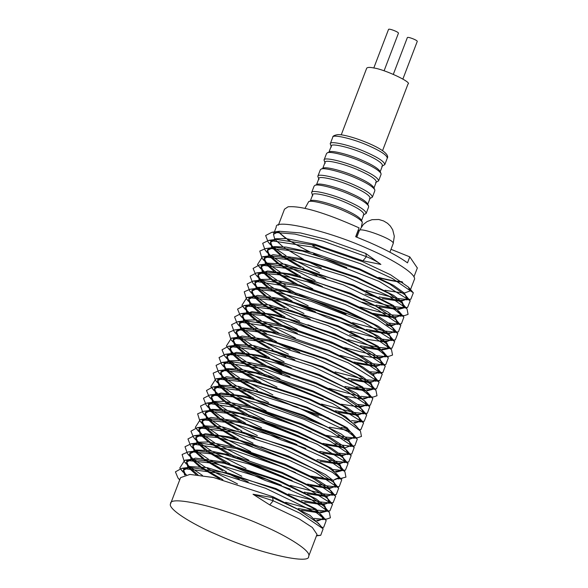 <?xml version="1.0" encoding="UTF-8"?>
<svg xmlns="http://www.w3.org/2000/svg" width="588" height="588" viewBox="0 0 588 588"><rect width="100%" height="100%" fill="white"/><g stroke="black" fill="none" stroke-linecap="round" stroke-linejoin="round"><path stroke-width="0.88" d="M361.429 226.681L362.318 222.191C360.165 219.081 354.049 215.318 343.987 210.894C330.662 204.786 310.626 199.641 308.641 201.691L305.018 208.314M362.318 222.191L361.297 219.993C359.268 217.075 353.528 213.532 344.076 209.379C331.559 203.646 312.735 198.81 310.868 200.736L308.641 201.691M361.399 220.941L363.884 214.429C363.627 211.761 357.849 207.909 346.56 202.867C332.124 196.296 311.963 191.622 312.647 194.871L310.163 201.375M363.178 215.068L366.155 213.437C365.883 210.592 359.731 206.491 347.721 201.125C332.352 194.128 310.883 189.152 311.618 192.607L312.75 195.811M366.155 213.437L368.647 206.925L368.536 205.918C366.375 202.809 360.268 199.038 350.205 194.621C336.88 188.513 316.844 183.368 314.859 185.418L314.102 186.102L311.618 192.607M368.536 205.918L367.507 203.72C365.479 200.802 359.738 197.259 350.286 193.107C337.769 187.366 318.946 182.537 317.086 184.463L314.859 185.418M367.61 204.668L370.102 198.156C369.837 195.488 364.06 191.629 352.778 186.594C338.335 180.016 318.174 175.349 318.865 178.59L316.373 185.102M369.389 198.795L372.373 197.164C372.094 194.319 365.949 190.218 353.932 184.852C338.563 177.855 317.101 172.879 317.829 176.334L318.968 179.538M372.373 197.164L374.857 190.652L374.747 189.645C372.594 186.536 366.478 182.765 356.416 178.34C343.091 172.24 323.055 167.095 321.07 169.146L320.32 169.822L317.829 176.334M374.747 189.645L373.725 187.447C371.697 184.522 365.956 180.986 356.504 176.834C343.987 171.093 325.164 166.264 323.297 168.19L321.07 169.146M373.828 188.395L376.313 181.883C376.055 179.215 370.278 175.356 358.989 170.322C344.553 163.743 324.392 159.069 325.076 162.317L322.591 168.829M375.607 182.523L378.584 180.891C378.312 178.046 372.16 173.938 360.15 168.58C344.781 161.575 323.312 156.606 324.047 160.061L325.179 163.266M378.584 180.891L381.075 174.379L380.965 173.372C378.804 170.263 372.696 166.492 362.634 162.067C349.309 155.967 329.273 150.815 327.288 152.873L326.531 153.549L324.047 160.061M380.965 173.372L379.936 171.174C377.908 168.249 372.167 164.713 362.715 160.553C350.198 154.82 331.375 149.984 329.515 151.917L327.288 152.873M380.039 172.122L382.531 165.61C382.266 162.942 376.489 159.083 365.207 154.049C350.764 147.47 330.603 142.796 331.294 146.044L328.802 152.557M381.818 166.25L384.802 164.611C384.523 161.773 378.378 157.665 366.361 152.307C350.992 145.302 329.53 140.326 330.258 143.788L331.397 146.993M390.998 249.305L409.777 256.868L407.491 262.865C399.156 256.75 386.514 249.951 369.573 242.476L355.681 236.729L359.062 227.872C325.017 212.65 301.343 205.631 288.061 206.8L284.504 209.174L278.374 225.219M359.217 230.878L358.166 230.224M417.333 267.988L409.792 256.882M402.023 281.718C395.812 281.284 388.043 279.866 378.716 277.47M310.295 252.068C300.931 247.46 293.574 243.336 288.223 239.684M286.738 238.654C282.593 235.678 279.881 233.252 278.602 231.378M313.213 244.777L312.765 245.938L319.997 249.356M315.425 245.372L312.765 245.938M382.567 150.631L408.021 83.974C412.423 82.533 384.905 69.457 373.733 67.958C369.845 67.15 367.5 67.23 366.699 68.193L341.246 134.85M384.082 70.81L398.451 33.185C398.715 32.024 389.006 28.246 388.536 29.4L373.806 67.973M402.876 79.071L417.26 41.403C417.531 40.234 407.815 36.456 407.344 37.61L393.321 74.331M273.486 234.289L276.264 227.019C274.412 218.273 328.721 230.864 367.61 248.577C393.85 259.683 417.73 274.986 414.268 279.719L409.961 291.009L404.309 293.052M402.729 282.211C397.018 281.821 389.418 280.439 379.921 278.058M346.714 267.665L313.595 253.935M309.031 251.745L287.414 239.588M285.944 238.581L277.808 231.532M274.677 238.934L273.479 234.311L279.388 231.26L300.431 232.929L326.186 239.338L365.743 253.457L380.892 264.431L362.95 260.778L314.962 244.27L285.878 238.574L275.471 238.765L270.686 241.631L270.414 242.344M271.634 247.011L270.406 242.352L276.169 239.375L314.999 245.255L362.612 261.667L390.491 274.75L408.469 287.142L409.961 291.009M403.243 293.067L385.008 290.325M321.291 267.966L306.936 261.094M303.57 259.352L284.342 247.798M282.894 246.739L275.111 239.544M270.348 244.365L268.194 242.124L265.636 235.523L271.994 232.238L294.941 234.09L323.121 241.146L366.434 256.669C372.998 259.396 377.819 261.983 380.892 264.431M268.584 255.199L267.297 250.503L273.023 247.585L275.926 247.364L302.276 251.039L359.511 269.782L389.675 284.033L405.345 295.147L406.867 299.108L401.347 301.21M400.149 301.24L382.354 298.645M378.841 297.807L365.214 294.007M317.028 275.632L303.364 269.003M300.461 267.489L281.498 256.03M280.042 254.964L272.148 247.717M270.576 241.984L272.317 246.864M272.906 247.599L281.542 255.119M283.122 256.228L304.143 268.422M307.509 270.105L325.892 278.536M379.15 296.918L399.112 300.35M400.45 300.387L403.427 300.225L406.97 298.697M406.867 299.108L407.161 298.329L404.316 293.059L393.519 285.378L359.812 268.988L312.199 252.575L286.216 247.107L274.148 246.607L267.613 249.672L267.297 250.51M265.445 263.402L264.166 258.691L269.863 255.795L301.857 259.822L356.446 277.815L388.793 293.39L402.155 303.254L403.728 307.333L403.103 308.156L398.26 309.413M397.018 309.435L379.245 306.855M375.747 306.025L361.98 302.166M314.727 284.048L300.586 277.198M297.396 275.522L278.462 264.115M277.198 263.196L269.113 255.905M262.285 271.56L261.035 266.893L266.901 263.909L305.811 269.649L353.344 285.937L390.505 304.591L399.024 311.456L400.597 315.521L395.129 317.608M393.872 317.63L375.805 314.889M294.301 283.622L275.118 272.126M273.912 271.259L265.938 264.056M259.139 279.623L257.941 274.993L263.858 271.943L284.893 273.611L310.648 280.028L350.213 294.14L374.997 305.628L395.959 319.71L397.495 323.643L391.873 325.686M390.77 325.693L387.771 325.546M369.227 322.07L294.889 293.765M291.17 291.832L271.913 280.278M270.531 279.278L262.704 272.134M256.096 287.701L254.876 283.034L260.631 280.057L299.461 285.937L347.074 302.35L374.953 315.433L392.931 327.832L394.423 331.691L388.771 333.734M387.712 333.749L369.47 331.015M366.405 330.28L327.531 317.733L291.405 301.784M288.032 300.042L268.804 288.48M267.356 287.422L259.58 280.226M261.66 303.878L253.097 295.955L251.76 291.192L257.485 288.274L260.388 288.046L286.738 291.729L343.973 310.464L374.144 324.723L389.807 335.836L391.329 339.791L385.816 341.9M384.611 341.922L366.824 339.327M363.303 338.49L349.676 334.697M284.93 308.171L265.96 296.712M264.504 295.646L256.618 288.407M249.915 304.084L248.636 299.38L254.332 296.477L286.319 300.505L340.908 318.505L373.262 334.072L386.617 343.936L388.19 348.015L387.565 348.846L381.311 350.125L363.707 347.545M346.442 342.848L285.055 317.88M281.858 316.212L262.932 304.797M246.747 312.25L245.497 307.583L251.363 304.591L290.274 310.332L337.806 326.619L374.968 345.274L383.486 352.139L385.059 356.21L379.591 358.29M378.334 358.312L360.275 355.578M297.337 333.345L282.497 326.244M278.763 324.311L259.58 312.816M258.382 311.949L250.4 304.746M243.601 320.306L242.41 315.683L248.32 312.632L269.363 314.293L295.11 320.71L334.675 334.829L359.466 346.317L380.421 360.393L381.965 364.325L376.335 366.368M375.24 366.383L356.732 363.502M275.632 332.521L256.375 320.96M255.001 319.96L247.166 312.816M240.558 328.383L239.338 323.723L245.1 320.747L283.923 326.627L331.536 343.032L359.415 356.115L377.393 368.514L378.885 372.38L373.233 374.424M290.215 349.331L275.868 342.466M272.501 340.724L253.266 329.162M251.818 328.104L244.042 320.916M237.515 336.571L236.222 331.875L241.947 328.957L244.851 328.736L271.2 332.411L328.442 351.154L358.606 365.405L374.269 376.518L375.798 380.473L370.278 382.582M369.073 382.612L351.286 380.017M285.959 357.004L272.288 350.375M269.392 348.853L250.429 337.402M248.967 336.336L241.08 329.089M234.377 344.774L233.098 340.062L238.794 337.159L270.789 341.194L325.37 359.187L357.724 374.762L371.079 384.625L372.652 388.705L372.035 389.528L367.191 390.785M365.942 390.807L348.169 388.227M283.651 365.42L269.517 358.57M266.32 356.894L247.394 345.487M246.122 344.568L238.044 337.277M231.209 352.932L229.967 348.265L235.832 345.281L274.736 351.014L322.268 367.302L359.43 385.956L367.948 392.821L369.529 396.893L364.053 398.98M362.796 399.002L344.737 396.261M281.806 374.034L266.959 366.927M263.233 364.994L244.042 353.498M242.844 352.631L234.862 345.428M228.071 360.995L226.872 356.365L232.782 353.315L253.825 354.983L279.572 361.392L319.137 375.511L343.929 387L364.891 401.082L366.427 405.007L360.804 407.058M359.702 407.065L341.202 404.191M323.238 399.186L263.821 375.129M260.094 373.204L240.837 361.649M239.463 360.65L231.628 353.498M225.028 369.066L223.8 364.406L229.563 361.429L268.385 367.309L316.006 383.721L343.877 396.804L361.855 409.197L363.347 413.063L357.695 415.106M356.637 415.121L338.401 412.386M256.963 381.406L237.736 369.852M236.288 368.794L228.504 361.598M221.977 377.253L220.691 372.557L226.409 369.639L229.313 369.418L255.662 373.093L312.904 391.836L343.069 406.095L358.739 417.208L360.26 421.162L354.74 423.272M318.608 416.069L256.758 391.057M253.854 389.543L234.891 378.084M233.429 377.018L225.542 369.779M218.839 385.456L217.56 380.752L223.256 377.849L255.251 381.877L309.832 399.877L342.187 415.444L355.549 425.308L360.415 430.967L361.473 436.428L357.864 437.678L353.858 437.847M350.404 431.496L347.574 431.386M268.113 406.102L253.979 399.252M250.782 397.584L231.856 386.169M230.592 385.25L222.507 377.959M215.671 393.615L214.429 388.947L220.294 385.963L259.198 391.704L306.738 407.991L343.892 426.645L352.418 433.51L353.991 437.575L348.515 439.662M347.265 439.684L344.384 439.552M311.067 431.901L251.421 407.616M247.695 405.683L228.511 394.188M227.306 393.313L219.331 386.118M212.533 401.678L211.335 397.047L217.244 393.997L238.287 395.665L264.034 402.082L303.599 416.194L328.391 427.682L349.353 441.764L350.889 445.697L345.266 447.74M344.164 447.747L325.664 444.873M307.708 439.868L248.283 415.819M244.557 413.893L225.307 402.332M223.925 401.332L216.09 394.188M209.49 409.755L208.262 405.088L214.025 402.118L252.855 407.991L300.468 424.404L328.339 437.487L346.325 449.886L347.817 453.752L342.165 455.796M341.099 455.803L322.863 453.069M305.782 448.423L280.924 439.787L244.792 423.838M241.425 422.096L222.198 410.534M220.75 409.476L212.966 402.288M206.439 417.943L205.153 413.246L210.879 410.328L213.782 410.101L240.132 413.783L297.366 432.518L327.531 446.777L343.201 457.89L344.722 461.845L339.202 463.954M338.004 463.976L320.21 461.382M254.883 438.376L241.22 431.739M238.316 430.225L219.353 418.774M217.898 417.7L210.004 410.461M203.301 426.146L202.022 421.434L207.718 418.531L239.713 422.559L294.301 440.559L326.649 456.126L340.011 465.99L341.584 470.069L340.959 470.9L336.115 472.149M252.583 446.792L238.441 439.934M235.251 438.266L216.318 426.851M215.054 425.94L206.969 418.649M200.141 434.304L198.891 429.637L204.756 426.645L243.667 432.386L291.2 448.673L328.361 467.328L336.88 474.193L341.746 479.852L339.254 486.555L335.182 486.717M338.431 476.684L338.453 478.264L332.984 480.352M331.728 480.367L313.661 477.632M295.529 472.583L235.891 448.299M232.157 446.365L212.974 434.87M211.768 434.003L203.793 426.8M196.995 442.36L195.797 437.737L201.713 434.686L222.749 436.355L248.504 442.764L288.061 456.883L312.853 468.371L333.815 482.454L335.351 486.379L329.728 488.43M328.626 488.437L310.126 485.556M292.17 480.558L232.745 456.501M229.026 454.575L209.769 443.021M208.387 442.014L200.559 434.87M193.952 450.437L192.732 445.777L198.487 442.801L237.317 448.681L284.93 465.086L312.809 478.169L330.787 490.568L332.279 494.435L326.627 496.478M325.568 496.485L307.326 493.751M290.244 489.106L265.386 480.477L229.261 464.52M225.888 462.778L206.66 451.224M205.212 450.165L197.436 442.97M190.909 458.625L189.615 453.929L195.341 451.011L198.244 450.79L224.594 454.465L281.828 473.208L312 487.459L327.663 498.573L329.184 502.527L323.672 504.636M322.467 504.666L304.672 502.071M239.345 479.058L225.682 472.429M222.779 470.915L203.816 459.456M202.36 458.39L194.466 451.143M187.77 466.828L186.492 462.117L192.188 459.221L224.175 463.248L278.763 481.241L311.111 496.816L324.473 506.68L326.046 510.759L325.421 511.582L320.578 512.839M319.335 512.861L301.563 510.281M219.714 478.948L200.78 467.541M199.516 466.622L191.438 459.331M184.603 474.986L183.353 470.319L189.218 467.335L228.129 473.068L275.662 489.363L312.823 508.01L321.342 514.875L322.915 518.947L317.446 521.034M196.238 474.685L188.256 467.482M308.626 556.38C312.081 551.647 288.208 536.337 261.961 525.231C223.072 507.517 168.771 494.934 170.616 503.681C167.161 508.414 191.034 523.717 217.281 534.823C256.17 552.536 310.471 565.127 308.626 556.38L317.02 534.389L312.346 527.487L299.27 518.954L269.73 504.894L253.016 494.251L272.531 497.566L297.322 509.054L318.277 523.136L323.143 528.796L320.725 535.308L316.609 535.47M253.016 494.251L273.214 500.785L300.248 513.353L323.143 528.796M179.722 479.83L177.995 477.993L175.408 471.863L181.817 468.313L217.92 473.002L265.592 488.26L316.947 513.045L326.208 520.542L323.716 527.245L322.004 527.465M186.308 474.67L184.184 472.87M183.213 471.973L179.781 468.033L184.786 460.198L214.186 463.373L266.57 479.367L311.14 499.462L329.339 512.339L330.405 517.793L326.788 519.05L322.79 519.219M322.202 519.204L314.367 518.395M202.485 475.449L190.358 467.21M189.498 466.527L187.315 464.667M186.352 463.77L184.279 461.602L182.096 454.517L187.939 451.988L191.188 451.746L210.159 453.745L249.091 464.086L301.659 484.931L332.529 504.239L329.919 510.847L325.921 511.016M325.333 511.001L317.505 510.2M315.565 509.884L308.898 508.576L285.687 502.292M237.508 483.909L207.27 468.438M205.499 467.379L193.364 459.088M192.445 458.346L187.462 453.605L184.999 446.726L191.093 443.778L233.59 450.283L283.173 467.291L314.881 482.02L335.652 496.235L333.146 502.674L329.037 502.836M328.53 502.821L320.504 501.968M318.681 501.674L288.458 493.986M241.808 476.251L210.46 460.404M208.365 459.147L196.274 450.908M195.363 450.173L193.54 448.6M192.666 447.791L190.512 445.55L187.954 438.949L194.312 435.664L217.266 437.516L245.439 444.572L288.752 460.095L315.778 472.671L338.681 488.113L336.262 494.626L332.102 494.78M331.632 494.765L323.488 493.869M321.864 493.597L290.362 485.409M245.997 468.511L213.664 452.231M211.518 450.952L199.361 442.705M198.553 442.058L196.568 440.368M195.694 439.559L193.525 437.31L190.946 431.18L197.355 427.623L233.458 432.312L281.13 447.578L332.485 472.362L341.746 479.852M334.646 486.702L326.671 485.842M324.936 485.556L319.269 484.446M248.856 460.228L216.803 444.036M214.708 442.786L202.595 434.583M201.846 433.988L199.722 432.18M198.751 431.291L195.319 427.344L200.324 419.509L229.724 422.684L282.1 438.677L326.678 458.78L344.877 471.657L345.942 477.111L340.481 478.514M250.686 451.613L219.787 435.826M218.016 434.767L205.888 426.528M205.036 425.844L199.817 420.92L197.634 413.834L203.477 411.306L206.726 411.063L225.696 413.063L264.622 423.397L317.189 444.249L348.067 463.55L345.45 470.157L341.452 470.334M340.864 470.312L333.036 469.511M292.655 458.816L261.263 446.829M253.038 443.227L222.808 427.755M221.037 426.69L208.902 418.406M207.983 417.664L206.02 415.973M205.05 415.077L202.992 412.916L200.53 406.043L206.623 403.096L249.128 409.601L298.704 426.609L330.419 441.331L351.19 455.546L348.684 461.992L344.568 462.153M344.061 462.139L336.042 461.286M334.219 460.985L328.707 459.926M257.346 435.561L225.998 419.714M223.896 418.458L211.812 410.226M210.901 409.483L209.078 407.918M208.203 407.109L206.05 404.86L203.492 398.267L209.85 394.974L232.797 396.826L260.976 403.89L304.29 419.413L331.316 431.989L354.219 447.431L351.793 453.943L347.633 454.098M347.163 454.076L339.026 453.186M261.528 427.829L229.202 411.549M227.049 410.262L214.892 402.016M214.091 401.376L212.106 399.686M211.232 398.877L209.063 396.621L206.484 390.491L212.893 386.941L248.989 391.63L296.668 406.889L348.022 431.68L357.284 439.17L354.784 445.873L350.72 446.035M350.183 446.013L342.209 445.16M340.467 444.866L334.807 443.764M264.394 419.545L232.341 403.346M230.246 402.096L218.133 393.901M217.384 393.298L215.252 391.498M214.289 390.601L210.857 386.661L215.855 378.826L245.262 382.002L297.638 397.995L342.209 418.09L360.415 430.967M353.278 437.832L345.443 437.031M343.48 436.715L337.997 435.664M266.217 410.931L235.325 395.136M233.554 394.078L221.426 385.838M220.574 385.155L218.391 383.295M217.42 382.398L215.355 380.238L213.172 373.145L219.008 370.616L222.264 370.374L241.227 372.373L280.16 382.715L332.727 403.559L363.604 422.868L360.988 429.475L359.143 429.63M346.633 428.512L341.113 427.454M268.576 402.537L238.338 387.073M236.567 386.007L224.44 377.724M223.521 376.981L218.53 372.233L216.068 365.361L222.161 362.406L264.659 368.911L314.242 385.919L345.95 400.649L366.721 414.863L364.222 421.302L360.106 421.471M359.599 421.449L351.573 420.604M272.883 394.879L241.536 379.032M239.434 377.775L227.35 369.536M226.439 368.801L224.616 367.228M223.741 366.42L221.588 364.178L219.03 357.577L225.38 354.292L248.334 356.144L276.514 363.2L319.828 378.723L346.854 391.299L369.749 406.742L367.331 413.254L363.171 413.408M362.7 413.393L354.564 412.497M352.94 412.225L321.438 404.037M277.066 387.147L244.74 370.859M242.587 369.58L230.43 361.333M229.629 360.687L227.644 358.996M226.77 358.195L224.601 355.938L222.014 349.809L228.431 346.259L264.526 350.948L312.199 366.206L363.56 390.991L372.814 398.488L370.322 405.183L366.258 405.345M365.721 405.33L357.739 404.47M279.925 378.856L247.879 362.664M245.784 361.414L233.664 353.212M232.914 352.616L230.79 350.808M229.82 349.919L226.387 345.972L231.393 338.137L260.8 341.312L313.176 357.313L357.747 377.408L375.945 390.285L377.011 395.739L373.402 396.988L369.396 397.165M368.816 397.143L360.981 396.341M359.018 396.025L329.008 388.374M281.755 370.242L250.856 354.454M249.091 353.395L236.964 345.156M236.104 344.472L233.928 342.613M232.958 341.716L230.886 339.548L228.71 332.463L234.546 329.934L237.802 329.692L256.765 331.691L295.698 342.032L348.265 362.877L379.135 382.185L376.526 388.793L372.527 388.962M371.939 388.947L364.112 388.139M362.171 387.83L356.651 386.764M284.114 361.855L253.876 346.383M252.105 345.318L239.977 337.034M239.059 336.292L234.068 331.551L231.606 324.672L237.699 321.724L280.197 328.229L329.78 345.237L361.488 359.966L382.259 374.174L379.752 380.62L367.11 379.914M365.295 379.62L335.072 371.925M288.421 354.189L257.074 338.343M254.971 337.093L242.888 328.854M241.977 328.111L240.147 326.546M239.272 325.737L237.126 323.496L234.561 316.895L240.918 313.61L263.872 315.462L292.052 322.518L335.358 338.041L362.392 350.617L385.287 366.059L382.869 372.571L370.102 371.814M266.651 333.786L260.278 330.177M258.125 328.89L245.968 320.644M245.159 320.004L243.182 318.314M242.3 317.505L240.139 315.256L237.552 309.119L243.961 305.569L280.064 310.258L327.736 325.517L379.091 350.308L388.352 357.798L385.86 364.501L381.796 364.663M381.259 364.648L373.277 363.788M371.543 363.502L340.231 355.343M295.463 338.173L263.417 321.974M261.315 320.732L249.202 312.529M248.452 311.934L246.328 310.126M245.358 309.237L241.925 305.29L246.931 297.454L276.331 300.63L328.714 316.623L373.284 336.726L391.483 349.595L392.549 355.056L388.933 356.306L384.934 356.475M384.354 356.46L376.511 355.659M374.556 355.343L344.546 347.684M335.469 344.686L306.355 333.521M297.293 329.559L266.393 313.772M264.629 312.706L252.502 304.474M251.642 303.783L249.459 301.923M248.496 301.027L246.423 298.866L244.24 291.773L250.084 289.252L253.332 289.009L272.303 291.009L311.236 301.343L363.803 322.195L394.673 341.496L392.064 348.103L388.065 348.28M387.477 348.258L379.65 347.457M377.709 347.14L371.043 345.832L347.831 339.555M339.261 336.762L307.869 324.767M299.652 321.173L269.414 305.701M267.643 304.635L255.508 296.352M254.589 295.61L252.627 293.919M251.664 293.022L249.606 290.862L247.144 283.989L253.237 281.035L295.735 287.547L345.318 304.555L377.026 319.277L397.797 333.492L395.29 339.938L391.182 340.099M390.675 340.077L382.648 339.232M380.826 338.931L350.61 331.242M303.952 313.507L272.604 297.66M270.509 296.403L258.419 288.164M257.507 287.429L255.684 285.864M254.81 285.055L252.656 282.806L250.098 276.213L256.456 272.92L279.41 274.772L307.583 281.836L350.896 297.359L377.922 309.935L400.825 325.37L398.407 331.889L394.247 332.044M393.776 332.022L385.632 331.125M384.008 330.853L352.506 322.665M308.141 305.775L275.809 289.494M273.663 288.208L261.506 279.962M260.697 279.315L258.713 277.632M257.838 276.823L255.67 274.567L253.09 268.437L259.499 264.887L295.602 269.576L343.274 284.835L394.629 309.619L403.89 317.116L401.398 323.819L397.326 323.981M396.79 323.959L388.815 323.099M285.349 284.908L278.947 281.292M276.852 280.042L264.74 271.847M263.99 271.244L261.866 269.444M260.896 268.547L257.463 264.607L262.469 256.772L291.868 259.947L344.252 275.941L388.822 296.036L407.021 308.913L408.087 314.367L404.47 315.624L392.049 314.97M390.094 314.654L360.084 307.002M312.831 288.877L281.931 273.082M280.16 272.024L268.032 263.784M267.18 263.101L261.961 258.176L259.778 251.091L265.622 248.562L268.87 248.32L287.841 250.319L326.766 260.66L379.334 281.505L410.211 300.813L407.594 307.421L403.596 307.59M403.008 307.575L395.18 306.774M393.24 306.458L386.581 305.15L363.362 298.866M315.183 280.483L284.952 265.012M283.181 263.953L271.046 255.662M270.127 254.92L268.165 253.23M267.202 252.333L265.137 250.179L262.682 243.3L268.767 240.352L311.272 246.857L360.848 263.865L392.564 278.594L413.335 292.809L410.828 299.248L406.712 299.41M406.205 299.395L398.186 298.542M396.363 298.248L366.14 290.56M319.49 272.825L288.142 256.978M286.04 255.721L273.957 247.482M273.045 246.747L271.222 245.174M320.239 525.422L310.023 515.338L272.869 496.684L213.598 477.53L189.887 474.42L180.56 477.647L170.616 503.681M322.922 518.939L323.253 518.065L315.969 509.054L275.963 488.569L207.005 467.614L189.365 466.541L183.691 469.445L183.353 470.326M183.559 469.908L185.463 474.81M326.053 510.737L326.391 509.855L324.635 505.629L315.947 498.808L279.035 480.528L221.794 461.793L195.444 458.111L186.822 461.249M186.69 461.712L188.638 466.651M189.204 467.335L197.987 474.861M316.535 520.189L319.394 520.027L323.032 518.484M329.478 501.755L326.634 496.485L315.844 488.804L282.137 472.414L234.516 456.001L208.542 450.526L196.465 450.033L189.931 453.098L189.615 453.936M189.806 453.524L191.673 458.471M192.276 459.206L201.023 466.776M202.368 467.725L222.889 479.749M298.366 508.554L318.277 511.957M319.666 511.986L322.518 511.825L326.164 510.274M332.279 494.427L332.558 493.707L327.884 486.805L314.808 478.264L285.268 464.204L237.28 447.696L208.196 442L197.788 442.191L193.004 445.057L192.732 445.763M192.893 445.41L194.635 450.29M195.223 451.025L203.867 458.544M205.44 459.654L226.461 471.848M229.827 473.531L248.209 481.962M301.468 500.344L321.43 503.776M322.768 503.813L325.745 503.651L329.287 502.123M335.351 486.394L335.66 485.578L332.97 480.337L325.561 474.648L288.399 456.001L229.136 436.847L205.418 433.731L196.098 436.957L195.804 437.715M195.98 437.347L197.759 442.191M198.274 442.83L206.969 450.342M208.571 451.452L229.952 463.829M233.789 465.74L281.424 485.284M304.283 492.134L324.664 495.728M325.833 495.757L328.861 495.603L332.374 494.06M338.453 478.257L338.791 477.375L331.507 468.371L291.501 447.88L222.543 426.932L204.896 425.859L199.229 428.755L198.891 429.644M199.097 429.218L200.993 434.12M201.478 434.716L210.173 442.191M211.702 443.249L233.091 455.619M237.412 457.78L283.93 477.008M307.406 484.108L327.714 487.665M328.927 487.695L331.853 487.533L335.454 485.975M341.929 469.165L340.165 464.946L331.485 458.125L294.573 439.846L237.331 421.104L210.982 417.429L202.353 420.567L202.022 421.449M202.228 421.023L204.176 425.969M204.742 426.653L213.525 434.179M214.826 435.091L235.648 447.262M239.808 449.364L287.944 469.283M310.809 476.089L330.669 479.47M334.925 479.338L338.57 477.794M344.722 461.845L345.016 461.065L342.172 455.796L331.375 448.122L297.668 431.724L250.054 415.319L224.072 409.843L212.003 409.351L205.469 412.416L205.153 413.246M205.344 412.842L207.211 417.781M207.807 418.524L216.56 426.094M217.905 427.042L238.419 439.067M242.072 440.919L291.663 461.323M335.204 471.304L338.056 471.135L341.701 469.591M347.817 453.745L348.096 453.017L343.421 446.116L330.346 437.582L300.806 423.522L252.818 407.006L223.734 401.317L213.326 401.501L208.542 404.375L208.27 405.081M208.431 404.728L210.173 409.608M210.761 410.343L219.398 417.862M220.978 418.965L241.999 431.158M317.005 459.654L336.968 463.094M338.306 463.124L341.283 462.969L344.825 461.44M351.19 444.903L348.5 439.648L341.099 433.966L303.937 415.312L244.674 396.158L220.956 393.049L211.629 396.275L211.342 397.032M211.511 396.665L213.297 401.508M213.811 402.148L222.507 409.66M224.101 410.769L245.49 423.139M249.327 425.058L296.962 444.594M319.821 451.452L340.202 455.038M341.371 455.075L344.392 454.921L347.912 453.37M354.321 436.708L347.045 427.682L307.039 407.197L238.081 386.243L220.434 385.177L214.767 388.073L214.429 388.955M214.627 388.536L215.789 392.409L217.075 394.1L225.711 401.508M227.233 402.567L248.628 414.937M252.95 417.09L299.468 436.325M322.944 443.425L343.252 446.976M347.383 446.851L350.992 445.285M357.585 427.674L345.421 416.436L310.104 399.156L252.869 380.421L226.52 376.739L217.891 379.885L217.553 380.759M217.758 380.34L219.714 385.287M212.893 386.941L220.294 385.963L229.063 393.49M230.364 394.401L251.186 406.573M255.346 408.675L303.481 428.593M326.34 435.399L346.207 438.788M347.611 438.817L350.463 438.655L354.101 437.112M360.26 421.162L360.554 420.383L357.702 415.113L346.913 407.44L313.206 391.042L265.592 374.63L239.61 369.161L227.541 368.661L221.007 371.726L220.684 372.564M220.882 372.16L222.749 377.099M223.344 377.834L232.091 385.412M233.436 386.353L253.957 398.377M257.61 400.23L325.392 426.138M329.434 427.182L349.346 430.585M363.355 413.063L363.627 412.335L358.959 405.433L345.876 396.9L316.344 382.832L268.356 366.324L239.272 360.628L228.864 360.819L224.072 363.685L223.808 364.398M223.969 364.046L225.711 368.926M226.299 369.661L234.935 377.173M236.516 378.282L257.537 390.476M260.903 392.159L293.662 406.426L328.523 417.936M353.844 422.441L356.82 422.287L360.363 420.751M366.853 403.368L356.637 393.284L319.475 374.63L260.212 355.475L236.494 352.366L227.166 355.586L226.88 356.35M227.049 355.983L228.835 360.826M229.349 361.458L238.044 368.97M239.639 370.08L261.021 382.457M335.358 410.762L355.74 414.356M356.901 414.386L359.929 414.231L363.45 412.688M369.529 396.885L369.867 396.011L362.575 387L322.577 366.515L253.619 345.56L235.972 344.487L230.298 347.39L229.959 348.272M230.165 347.846L232.069 352.749M232.554 353.344L241.249 360.826M242.77 361.885L264.166 374.255M268.481 376.408L288.862 385.647M355.292 406.021L358.79 406.293M360.003 406.323L362.921 406.168L366.522 404.603M372.66 388.683L372.998 387.801L371.241 383.574L362.553 376.754L325.642 358.474L268.407 339.732L242.058 336.057L233.429 339.195L233.091 340.077M233.296 339.651L235.244 344.597M228.431 346.259L235.832 345.281L244.593 352.807M245.894 353.719L266.717 365.89M270.884 367.992L289.891 376.739M358.312 397.841L361.745 398.105M363.149 398.135L366.001 397.966L369.639 396.422M375.798 380.473L376.092 379.701L373.24 374.431L362.451 366.75L328.743 350.36L281.13 333.947L255.148 328.471L243.072 327.979L236.538 331.044M236.42 331.47L238.28 336.417M238.882 337.152L247.629 344.722M248.974 345.671L269.495 357.695M273.148 359.547L291.391 367.978M344.972 386.5L364.883 389.903M366.28 389.932L369.124 389.77L372.77 388.22M378.885 372.373L379.164 371.66L374.49 364.751L361.414 356.21L331.875 342.15L283.886 325.642L254.81 319.945L244.395 320.137L239.61 323.003L239.338 323.709M239.507 323.356L241.242 328.236M241.83 328.971L250.473 336.49M252.054 337.593L273.067 349.786M276.441 351.477L294.823 359.907M348.074 378.29L368.037 381.722M369.374 381.759L372.358 381.597L375.901 380.069M381.957 364.339L382.266 363.524L379.576 358.276L372.167 352.594L335.013 333.94L275.743 314.786L252.031 311.677L242.704 314.903L242.418 315.66M242.587 315.293L244.365 320.137M244.88 320.776L253.582 328.288M255.177 329.398L276.558 341.768M280.402 343.686L299.895 352.528M372.439 373.703L375.467 373.549L378.988 372.006M385.066 356.203L385.397 355.321L378.113 346.317L338.107 325.825L269.15 304.871L251.51 303.805L245.835 306.701L245.497 307.59M245.703 307.164L247.607 312.066M248.092 312.662L256.787 320.137M258.308 321.195L279.697 333.565M354.02 362.054L374.321 365.611M375.541 365.64L378.459 365.479L382.06 363.913M388.198 348L388.536 347.111L386.779 342.892L378.091 336.071L341.18 317.792L283.945 299.049L257.588 295.374L248.967 298.513M248.834 298.969L250.782 303.915M251.348 304.599L260.131 312.118M261.432 313.029L282.255 325.208M373.85 357.159L377.283 357.416M378.679 357.445L381.538 357.284L385.177 355.74M391.329 339.791L391.63 339.011L388.778 333.741L377.988 326.068L344.281 309.67L296.661 293.265L270.686 287.789L258.61 287.297L252.076 290.362L251.76 291.192M251.951 290.788L253.818 295.727M254.42 296.462L263.167 304.04M264.512 304.981L285.033 317.013M288.686 318.865L306.921 327.296M360.51 345.81L380.421 349.221M381.81 349.25L384.662 349.081L388.308 347.537M394.423 331.691L394.695 330.978L390.028 324.061L376.952 315.528L347.412 301.468L299.424 284.952L270.34 279.263L259.933 279.447L255.148 282.321L254.876 283.026M255.038 282.674L256.78 287.554M257.368 288.289L266.011 295.801M267.584 296.911L288.605 309.104M291.971 310.795L310.354 319.218M380.149 340.761L383.574 341.04M384.912 341.069L387.889 340.915L391.432 339.379M397.495 323.65L397.804 322.841L395.114 317.594L387.705 311.912L350.544 293.258L291.281 274.104L267.562 270.994L258.242 274.221L257.948 274.978M258.125 274.611L259.903 279.454M260.418 280.086L269.113 287.598M270.715 288.715L292.096 301.085M295.933 302.996L315.433 311.846M366.434 329.398L386.808 332.984M387.977 333.021L391.005 332.867L394.519 331.316M400.597 315.521L400.935 314.639L393.651 305.628L353.645 285.143L284.688 264.188L267.04 263.115L261.373 266.019L261.035 266.901M261.241 266.482L263.137 271.384M263.622 271.972L272.317 279.454M273.846 280.513L295.235 292.883M299.557 295.036L346.075 314.271M386.36 324.649L389.859 324.921M391.071 324.951L393.997 324.796L397.598 323.231M403.735 307.311L404.074 306.429L402.31 302.203L393.629 295.382L356.718 277.102L299.476 258.367L273.126 254.685L264.497 257.831L264.166 258.705M264.372 258.286L266.32 263.226M266.886 263.909L275.669 271.435M276.97 272.347L297.793 284.519M372.954 313.345L392.813 316.734M394.217 316.763L397.069 316.601L400.715 315.058M267.489 250.098L269.355 255.045M269.951 255.78L278.705 263.351M280.05 264.299L300.564 276.323M304.224 278.175L322.459 286.606M376.048 305.128L395.959 308.531M397.348 308.56L400.2 308.399L403.846 306.848M332.749 137.276C332.617 136.115 334.271 135.233 337.703 134.637C342.319 134.321 354.344 137.239 369.102 143.538C389.748 152.505 388.058 157.327 387.286 158.106C387.007 155.261 380.862 151.16 368.845 145.795C353.476 138.797 332.014 133.821 332.749 137.276L330.258 143.788M358.349 230.342L355.88 236.802M356.813 237.17L359.305 230.65C359.349 226.512 395.349 239.838 393.181 243.586L389.903 252.186M365.743 253.457L366.434 256.669L362.95 260.778M272.531 497.566L273.214 500.785L269.73 504.894M387.286 158.106L384.802 164.611M413.901 276.97L417.377 267.863M359.305 230.65L363.362 224.41L367.103 221.566L372.006 219.684L378.819 219.5L383.626 220.956L387.521 223.293L390.314 226.02L392.696 229.805L394.32 236.258L393.181 243.594M408.469 287.142L413.335 292.809M279.388 231.26L271.994 232.238M405.345 295.147L410.211 300.813M276.169 239.375L268.767 240.352M402.155 303.254L407.021 308.913M273.023 247.585L265.622 248.562M399.024 311.456L403.89 317.116M269.863 255.795L262.469 256.772M395.959 319.71L400.825 325.37M266.901 263.909L259.499 264.887M392.931 327.832L397.797 333.492M263.858 271.943L256.456 272.92M389.807 335.836L394.673 341.496M260.631 280.057L253.237 281.035M386.617 343.936L391.483 349.595M257.485 288.274L250.084 289.252M383.486 352.139L388.352 357.798M254.332 296.477L246.931 297.454M380.421 360.393L385.287 366.059M251.363 304.591L243.961 305.569M377.393 368.514L382.259 374.174M248.32 312.632L240.918 313.61M374.269 376.518L379.135 382.185M245.1 320.747L237.699 321.724M371.079 384.625L375.945 390.285M241.947 328.957L234.546 329.934M367.948 392.821L372.814 398.488M238.794 337.159L231.393 338.137M364.891 401.082L369.749 406.742M361.855 409.197L366.721 414.863M232.782 353.315L225.38 354.292M358.739 417.208L363.604 422.868M229.563 361.429L222.161 362.406M226.409 369.639L219.008 370.616M352.418 433.51L357.284 439.17M223.256 377.849L215.855 378.826M349.353 441.764L354.219 447.431M346.325 449.886L351.19 455.546M217.244 393.997L209.85 394.974M343.201 457.89L348.067 463.55M214.025 402.118L206.623 403.096M340.011 465.99L344.877 471.657M210.879 410.328L203.477 411.306M207.718 418.531L200.324 419.509M333.815 482.454L338.681 488.113M204.756 426.645L197.355 427.623M330.787 490.568L335.652 496.235M201.713 434.686L194.312 435.664M327.663 498.573L332.529 504.239M198.487 442.801L191.093 443.778M324.473 506.68L329.339 512.339M195.341 451.011L187.939 451.988M321.342 514.875L326.208 520.542M192.188 459.221L184.786 460.198M189.218 467.335L181.817 468.313M320.725 535.308L316.454 535.874M177.995 477.993L179.678 479.955M181.141 469.812L183.28 472.304M326.788 519.05L322.481 519.616M184.279 461.602L186.411 464.086M329.919 510.847L325.612 511.413M187.462 453.605L189.601 456.097M333.146 502.674L328.685 503.269M190.512 445.55L192.776 448.181M336.262 494.626L331.698 495.228M193.525 437.31L195.789 439.934M339.254 486.555L334.822 487.143M196.679 429.122L198.817 431.614M342.326 478.36L338.019 478.933M199.817 420.92L201.949 423.404M345.45 470.157L341.143 470.731M202.992 412.916L205.139 415.415M348.684 461.992L344.223 462.58M206.05 404.86L208.314 407.499M351.793 453.943L347.229 454.546M209.063 396.621L211.32 399.252M354.784 445.873L350.36 446.454M212.217 388.44L214.355 390.932M357.864 437.678L353.557 438.244M215.355 380.238L217.486 382.722M360.988 429.475L359.224 429.71M218.53 372.233L220.676 374.725M364.222 421.302L359.753 421.897M221.588 364.178L223.852 366.816M367.331 413.254L362.767 413.856M224.601 355.938L226.858 358.562M370.322 405.183L365.89 405.771M227.747 347.758L229.886 350.242M373.402 396.988L369.088 397.561M230.886 339.548L233.024 342.032M376.526 388.793L372.219 389.359M234.068 331.551L236.207 334.043M379.752 380.62L375.291 381.208M237.126 323.496L239.389 326.127M382.869 372.571L378.305 373.174M240.139 315.256L242.396 317.88M385.86 364.501L381.428 365.089M243.285 307.068L245.424 309.56M388.933 356.306L384.625 356.872M246.423 298.866L248.562 301.35M392.064 348.103L387.757 348.677M249.606 290.862L251.745 293.361M395.29 339.938L390.829 340.526M252.656 282.806L254.92 285.445M398.407 331.889L393.842 332.492M255.67 274.567L257.934 277.198M401.398 323.819L396.966 324.4M258.823 266.386L260.962 268.878M404.47 315.624L400.163 316.19M261.961 258.176L264.093 260.66M407.594 307.421L403.287 307.987M265.137 250.179L267.283 252.671M410.828 299.248L406.367 299.843M268.194 242.124L270.458 244.755M248.628 299.395L248.959 298.513M236.222 331.875L236.545 331.037M353.991 437.575L354.329 436.693M341.591 470.055L341.929 469.173M329.184 502.534L329.486 501.755M186.484 462.131L186.815 461.257"/></g></svg>
